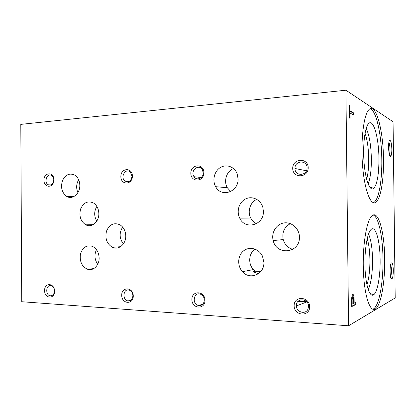 <?xml version="1.0" encoding="UTF-8"?>
<svg xmlns="http://www.w3.org/2000/svg" width="416" height="416" viewBox="0 0 416 416"><rect width="100%" height="100%" fill="white"/><g stroke="black" fill="none" stroke-linecap="round" stroke-linejoin="round"><path stroke-width="0.62" d="M263.884 262.444L262.501 256.261C259.08 248.664 249.548 246.022 243.625 250.827C237.593 255.471 237.032 265.86 242.486 271.684C249.761 280.431 264.462 274.321 263.884 262.444M255.05 249.111C248.706 253.266 247.874 263.884 253.432 269.573L255.284 271.227L253.079 271.669L258.331 273.79M260.863 271.419L255.284 271.227M99.133 257.936C98.826 252.273 96.564 248.404 92.347 246.324C86.44 244.79 82.451 247.494 80.387 254.436C79.591 261.81 82.035 266.77 87.708 269.318C93.35 271.206 99.346 265.314 99.133 257.936M96.481 249.652C94.125 254.779 94.536 259.646 97.718 264.259M96.564 266.11L96.21 266.152M300.264 299.941L303.992 299.983M297.898 301.501L306.535 301.6M384.691 258.981C384.54 232.596 378.518 209.815 372.044 215.753C366.662 220.007 362.388 245.3 363.381 270.582C364.307 295.911 370.115 312.879 375.424 308.932C381.04 305.391 385.06 281.98 384.691 258.981M372.762 309.239L373.62 308.823C379.293 305.292 383.354 281.918 382.985 258.944C382.803 236.896 378.617 216.772 373.204 215.03M380.136 259.766C380.021 241.337 375.84 225.696 371.389 229.221C367.437 231.821 364.307 249.86 365.009 267.831C365.664 285.844 369.892 298.002 373.771 294.679C377.603 291.834 380.385 275.761 380.136 259.766M368.238 289.718C371.129 283.083 372.564 273.083 372.544 259.724C372.325 248.201 370.989 239.621 368.529 233.974M366.943 284.944C368.971 278.476 369.959 270.098 369.907 259.808C369.767 251.118 368.862 244.057 367.193 238.623M383.505 159.671C383.406 130.463 375.778 101.696 368.784 109.814C363.553 115.128 360.48 141.726 362.653 166.624C364.764 191.573 371.202 206.861 376.22 201.999C380.838 198.021 383.791 179.66 383.505 159.671M373.334 202.732L374.442 202.03C379.106 198.058 382.096 179.722 381.805 159.754C381.638 135.273 376.324 110.23 370.136 108.763M378.934 158.699C378.856 138.19 373.532 118.482 368.706 123.479C364.863 126.838 362.591 145.688 364.125 163.394C365.607 181.152 370.297 192.213 373.958 188.235C377.286 183.778 378.945 173.935 378.934 158.699M368.118 183.95C370.334 178.412 371.415 170.071 371.358 158.917C371.056 145.293 369.335 135.112 366.194 128.388M366.647 179.332C368.098 174.044 368.789 167.222 368.727 158.855C368.529 148.346 367.302 139.792 365.045 133.203M349.929 105.466L349.424 105.16L349.57 118.066L350.074 118.336L350.017 112.996L353.699 115.06L353.678 112.939L349.991 110.838L349.929 105.466L349.424 105.513M354.115 298.293C353.943 295.521 353.486 294.268 352.737 294.533C352.056 295.251 351.686 296.972 351.629 299.697L351.707 306.597L355.862 304.512L355.836 302.375L354.177 303.191L354.115 298.293L353.574 298.262M393.307 270.28C393.151 265.47 392.579 262.995 391.586 262.85C389.334 263.286 389.808 281.601 391.997 278.819C392.855 277.514 393.292 274.669 393.307 270.28M391.841 149.12C391.617 143.395 390.92 140.468 389.75 140.343C387.54 141.31 388.82 159.364 390.853 156.151C391.518 155.033 391.846 152.693 391.841 149.12M393.063 121.737L345.914 90.215L348.572 325.785L395.2 297.939L393.063 121.737M345.914 90.215L20.8 124.379L21.741 301.725L348.572 325.785M203.897 172.65C203.84 163.129 190.632 163.894 190.819 173.274C190.788 182.671 204.006 182.172 203.897 172.65M53.914 179.795C53.888 171.491 43.82 172.073 43.945 180.268C43.914 188.479 53.986 188.1 53.914 179.795M205 300.352C204.942 290.789 191.693 290.113 191.88 299.551C191.849 308.974 205.109 309.92 205 300.352M54.569 291.174C54.548 282.838 44.455 282.324 44.58 290.566C44.548 298.797 54.647 299.515 54.569 291.174M309.67 306.732C309.592 296.322 293.894 295.521 294.128 305.786C294.102 316.04 309.811 317.153 309.67 306.732M133.281 295.979C133.245 286.998 121.55 286.406 121.706 295.272C121.675 304.127 133.375 304.959 133.281 295.979M308.204 167.684C308.121 157.316 292.479 158.22 292.713 168.423C292.692 178.636 308.344 178.048 308.204 167.684M132.402 176.056C132.366 167.118 120.708 167.788 120.858 176.608C120.832 185.437 132.496 184.995 132.402 176.056M263.385 211.281L262.855 207.464C260.801 199.774 252.351 195.614 245.752 198.853C239.101 201.942 236.194 211.323 239.725 218.14C245.123 230.36 264.077 225.186 263.385 211.281M98.836 213.59C98.649 208.842 96.907 205.327 93.605 203.05C87.984 200.486 83.668 202.426 80.657 208.879C78.842 215.966 80.548 221.281 85.774 224.812C91.671 228.103 99.112 221.822 98.836 213.59M238.072 178.797L237.136 173.763C234.515 166.712 226.32 163.769 220.329 167.549C214.282 171.2 212.056 180.398 215.66 186.675C221.213 197.907 238.716 192.052 238.072 178.797M79.815 185.318C79.664 180.918 78.13 177.611 75.208 175.391C69.919 172.65 65.686 174.366 62.514 180.534C60.45 187.372 61.833 192.655 66.664 196.383C72.379 200.091 80.101 193.71 79.815 185.318M299.426 237.058C299.421 228.675 291.704 221.707 284.019 222.94C276.312 224 271.05 232.674 273.198 240.557C276.344 255.684 299.603 253.469 299.421 237.609L299.426 237.058M125.762 235.903C125.554 230.916 123.651 227.23 120.063 224.858C114.062 222.264 109.548 224.323 106.538 231.036C104.816 238.394 106.782 243.823 112.424 247.317C118.581 250.422 126.038 244.145 125.762 235.903M122.658 227.084C119.096 232.866 119.34 238.462 123.396 243.88M290.358 223.636C284.237 227.068 281.856 232.388 283.223 239.59C284.736 244.618 287.919 247.874 292.765 249.345M78.655 179.743C76.294 183.914 76.04 188.209 77.901 192.644M233.48 168.511C226.543 171.158 223.382 181.184 227.349 187.736L230.724 191.542M96.85 206.393C94 211.292 93.974 216.2 96.777 221.12M256.823 199.373C250.188 202.134 247.177 211.458 250.744 218.041C252.08 220.6 253.989 222.492 256.474 223.714M132.018 176.202L130.348 172.068C125.856 167.508 119.933 177.013 124.8 180.903C128.679 182.832 131.082 181.267 132.018 176.202M307.081 167.882C307.252 159.661 294.518 160.404 294.97 168.496C294.757 176.29 306.883 176.233 307.07 168.345L307.081 167.882M132.891 295.724C132.678 292.75 131.378 290.857 128.991 290.056C123.094 288.387 122.002 300.092 127.972 300.893C130.936 301.007 132.574 299.281 132.891 295.724M308.542 306.4C308.703 298.028 295.688 297.606 296.395 305.911C296.379 312.203 305.51 314.891 307.928 309.213L308.542 306.4M54.449 290.956C54.241 288.064 53.05 286.296 50.872 285.657C45.802 284.497 45.219 295.313 50.326 295.802C52.816 295.802 54.194 294.185 54.449 290.956M204.329 300.066C204.152 297.222 202.883 295.266 200.522 294.2C193.872 291.45 191.511 303.971 198.385 305.469C201.926 305.854 203.908 304.054 204.329 300.066M53.794 179.92C53.721 177.913 53.014 176.446 51.672 175.51C47.221 172.448 43.555 182.302 48.214 184.761C51.355 185.744 53.217 184.132 53.794 179.92M203.232 172.817L202.389 169.702C198.822 163.238 189.784 170.877 194.017 176.696C196.654 181.074 203.497 178.246 203.232 172.817M389.324 154.456C389.761 153.384 389.974 151.59 389.964 149.068C389.886 145.933 389.537 143.702 388.913 142.381M390.562 276.942C391.139 275.636 391.43 273.442 391.43 270.353C391.378 267.753 391.108 265.912 390.624 264.82M353.418 297.424L352.659 294.601M351.702 306.233L355.217 304.476L355.862 304.512M355.217 304.476L355.196 302.692M353.678 303.165L354.177 303.191M353.636 299.302C353.564 297.471 353.283 296.624 352.799 296.769L352.134 299.66L352.186 304.169L353.683 303.43L353.636 299.302M352.446 296.748L351.759 297.466M351.629 299.634L352.134 299.66M351.676 304.138L352.186 304.169M349.513 113.043L350.017 112.996M353.054 114.696L353.033 112.996L353.678 112.939M349.487 110.88L349.991 110.838M353.033 112.996L349.487 110.978M242.486 271.684L253.432 269.573M87.708 269.318L93.782 268.585M375.424 308.932L373.62 308.823M370.011 293.509L373.771 294.679M376.22 201.999L374.442 202.03M369.845 187.309L373.958 188.235M112.424 247.317L120.505 246.709M273.198 240.557L283.223 239.59M66.664 196.383L73.668 196.669M215.66 186.675L227.349 187.736M85.774 224.812L93.127 224.661M239.725 218.14L250.744 218.041M124.8 180.903L129.428 181.298M294.97 168.496L306.462 170.763M127.972 300.893L130.702 300.321M296.395 305.911L306.831 301.922M50.326 295.802L52.109 295.506M198.385 305.469L202.66 304.32M48.214 184.761L51.012 184.938M194.017 176.696L201.276 177.528M389.485 155.012L390.853 156.151M389.459 140.66L389.75 140.343M390.723 277.597L391.997 278.819M391.201 263.224L391.586 262.85M352.799 296.769L352.149 296.733"/></g></svg>
